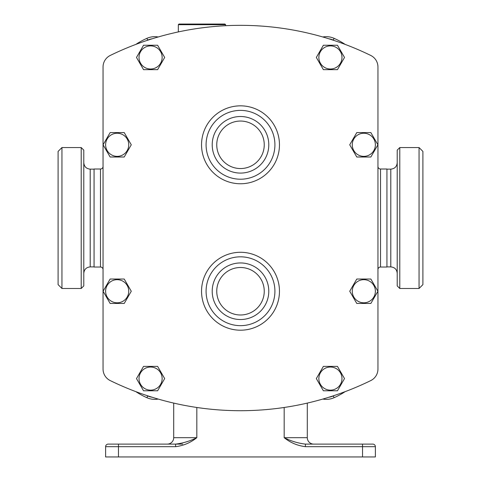 <?xml version="1.0" encoding="UTF-8"?>
<svg xmlns="http://www.w3.org/2000/svg" width="481" height="481" viewBox="0 0 481 481"><rect width="100%" height="100%" fill="white"/><g stroke="black" fill="none" stroke-linecap="round" stroke-linejoin="round"><path stroke-width="0.72" d="M178.968 24.05L224.958 24.05L225.601 24.693L178.325 24.693L178.968 24.05M103.09 291.239L110.137 303.445L124.224 303.445L131.271 291.239L124.224 279.034L110.137 279.034L103.09 291.239M117.184 279.677A11.562 11.562 0 0 1 128.74 291.239A11.562 11.562 0 0 1 117.184 302.802A11.562 11.562 0 0 1 105.622 291.239A11.562 11.562 0 0 1 117.184 279.677M103.09 144.799L110.137 157.004L124.224 157.004L131.271 144.799L124.224 132.594L110.137 132.594L103.09 144.799M117.184 133.237A11.562 11.562 0 0 1 128.74 144.799A11.562 11.562 0 0 1 117.184 156.361A11.562 11.562 0 0 1 105.622 144.799A11.562 11.562 0 0 1 117.184 133.237M136.49 378.589L143.536 390.794L157.624 390.794L164.67 378.589L157.624 366.39L143.536 366.39L136.49 378.589M150.583 367.033A11.562 11.562 0 0 1 162.139 378.589A11.562 11.562 0 0 1 150.583 390.151A11.562 11.562 0 0 1 139.021 378.589A11.562 11.562 0 0 1 150.583 367.033M316.33 378.589L323.376 390.794L337.464 390.794L344.51 378.589L337.464 366.39L323.376 366.39L316.33 378.589M330.417 367.033A11.562 11.562 0 0 1 341.979 378.589A11.562 11.562 0 0 1 330.417 390.151A11.562 11.562 0 0 1 318.861 378.589A11.562 11.562 0 0 1 330.417 367.033M316.33 57.449L323.376 69.655L337.464 69.655L344.51 57.449L337.464 45.244L323.376 45.244L316.33 57.449M330.417 45.887A11.562 11.562 0 0 1 341.979 57.449A11.562 11.562 0 0 1 330.417 69.011A11.562 11.562 0 0 1 318.861 57.449A11.562 11.562 0 0 1 330.417 45.887M349.729 144.799L356.776 157.004L370.863 157.004L377.91 144.799L370.863 132.594L356.776 132.594L349.729 144.799M363.816 133.237A11.562 11.562 0 0 1 375.378 144.799A11.562 11.562 0 0 1 363.816 156.361A11.562 11.562 0 0 1 352.26 144.799A11.562 11.562 0 0 1 363.816 133.237M349.729 291.239L356.776 303.445L370.863 303.445L377.91 291.239L370.863 279.034L356.776 279.034L349.729 291.239M363.816 279.677A11.562 11.562 0 0 1 375.378 291.239A11.562 11.562 0 0 1 363.816 302.802A11.562 11.562 0 0 1 352.26 291.239A11.562 11.562 0 0 1 363.816 279.677M136.49 57.449L143.536 69.655L157.624 69.655L164.67 57.449L157.624 45.244L143.536 45.244L136.49 57.449M150.583 45.887A11.562 11.562 0 0 1 162.139 57.449A11.562 11.562 0 0 1 150.583 69.011A11.562 11.562 0 0 1 139.021 57.449A11.562 11.562 0 0 1 150.583 45.887M100.481 169.011L94.06 169.011L94.06 267.027L100.481 267.027L100.481 169.011A2.567 2.567 0 0 0 103.048 166.444M100.481 267.027A2.567 2.567 0 0 1 103.048 269.594M377.952 166.444A2.567 2.567 0 0 0 380.519 169.011L380.519 267.027A2.567 2.567 0 0 0 377.952 269.594M380.519 267.027L386.94 267.027L386.94 169.011L380.519 169.011M377.952 66.985L377.952 369.053A12.843 12.843 0 0 1 370.743 380.597A296.735 296.735 0 0 1 110.257 380.597A12.843 12.843 0 0 1 103.048 369.053L103.048 66.985A12.843 12.843 0 0 1 110.257 55.447A296.735 296.735 0 0 1 370.743 55.447A12.843 12.843 0 0 1 377.952 66.985M322.817 36.983A19.27 19.27 0 0 1 334.097 38.348A78.361 78.361 0 0 1 345.19 44.414M135.81 44.414A78.361 78.361 0 0 1 146.903 38.348A19.27 19.27 0 0 1 158.183 36.983M158.183 399.062A19.27 19.27 0 0 1 146.903 397.697A78.361 78.361 0 0 1 135.81 391.624M345.19 391.624A78.361 78.361 0 0 1 334.097 397.697A19.27 19.27 0 0 1 322.817 399.062M152.116 38.805A17.34 17.34 0 0 0 147.691 40.103A76.431 76.431 0 0 0 146.753 40.536M334.247 40.536A76.431 76.431 0 0 0 333.309 40.103A17.34 17.34 0 0 0 328.884 38.805M328.884 397.24A17.34 17.34 0 0 0 333.309 395.935A76.431 76.431 0 0 0 334.247 395.508M146.753 395.508A76.431 76.431 0 0 0 147.691 395.935A17.34 17.34 0 0 0 152.116 397.24M305.399 444.107L372.811 444.107L362.536 444.107L362.536 446.675L305.399 446.675C297.505 445.707 290.434 442.706 284.175 437.68C290.987 441.095 298.064 443.241 305.399 444.107L305.399 446.675M362.536 456.95L362.536 446.675L375.378 446.675A2.567 2.567 0 0 0 372.811 444.107A2.567 2.567 0 0 1 375.378 446.675L375.378 456.95L105.622 456.95L105.622 446.675A2.567 2.567 0 0 1 108.189 444.107L175.601 444.107C182.936 443.241 190.013 441.095 196.825 437.68C190.566 442.706 183.495 445.707 175.601 446.675L175.601 444.107M173.701 403.09L173.701 437.68A6.421 6.421 0 0 1 167.28 444.107L182.696 444.107M284.175 407.473L284.175 437.68L307.299 437.68L307.299 403.09L307.299 437.68A6.421 6.421 0 0 0 313.72 444.107A6.421 6.421 0 0 1 307.299 437.68A6.421 6.421 0 0 0 313.72 444.107M175.601 446.675L105.622 446.675A2.567 2.567 0 0 1 108.189 444.107M422.907 151.413L422.907 284.626L419.053 288.48L419.053 147.559L422.907 151.413M399.789 288.48L397.216 285.912L397.216 150.132L399.789 147.559L399.789 288.48L419.053 288.48M58.093 284.626L58.093 151.413L61.947 147.559L61.947 288.48L58.093 284.626M81.211 147.559L83.784 150.132L83.784 285.912L81.211 288.48L81.211 147.559L61.947 147.559M128.74 291.239A11.562 11.562 0 0 1 117.184 302.802A11.562 11.562 0 0 1 105.622 291.239M128.74 144.799A11.562 11.562 0 0 1 117.184 156.361A11.562 11.562 0 0 1 105.622 144.799M162.139 378.589A11.562 11.562 0 0 1 150.583 390.151A11.562 11.562 0 0 1 139.021 378.589M341.979 378.589A11.562 11.562 0 0 1 330.417 390.151A11.562 11.562 0 0 1 318.861 378.589M341.979 57.449A11.562 11.562 0 0 1 330.417 69.011A11.562 11.562 0 0 1 318.861 57.449M375.378 144.799A11.562 11.562 0 0 1 363.816 156.361A11.562 11.562 0 0 1 352.26 144.799M375.378 291.239A11.562 11.562 0 0 1 363.816 302.802A11.562 11.562 0 0 1 352.26 291.239M162.139 57.449A11.562 11.562 0 0 1 150.583 69.011A11.562 11.562 0 0 1 139.021 57.449M279.461 291.239A38.961 38.961 0 0 1 240.5 330.2A38.961 38.961 0 0 1 201.539 291.239A38.961 38.961 0 0 1 240.5 252.284A38.961 38.961 0 0 1 279.461 291.239M206.084 291.239A34.416 34.416 0 0 0 240.5 325.655A34.416 34.416 0 0 0 274.916 291.239A34.416 34.416 0 0 0 240.5 256.824A34.416 34.416 0 0 0 206.084 291.239M279.461 144.799A38.961 38.961 0 0 1 240.5 183.76A38.961 38.961 0 0 1 201.539 144.799A38.961 38.961 0 0 1 240.5 105.838A38.961 38.961 0 0 1 279.461 144.799M206.084 144.799A34.416 34.416 0 0 0 240.5 179.215A34.416 34.416 0 0 0 274.916 144.799A34.416 34.416 0 0 0 240.5 110.383A34.416 34.416 0 0 0 206.084 144.799M212.211 291.239A28.289 28.289 0 0 1 240.5 262.951A28.289 28.289 0 0 1 268.789 291.239A28.289 28.289 0 0 1 240.5 319.528A28.289 28.289 0 0 1 212.211 291.239M212.211 144.799A28.289 28.289 0 0 1 240.5 116.51A28.289 28.289 0 0 1 268.789 144.799A28.289 28.289 0 0 1 240.5 173.088A28.289 28.289 0 0 1 212.211 144.799M264.249 291.239A23.749 23.749 0 0 0 240.5 267.496A23.749 23.749 0 0 0 216.751 291.239A23.749 23.749 0 0 0 240.5 314.989A23.749 23.749 0 0 0 264.249 291.239M264.249 144.799A23.749 23.749 0 0 0 240.5 121.05A23.749 23.749 0 0 0 216.751 144.799A23.749 23.749 0 0 0 240.5 168.548A23.749 23.749 0 0 0 264.249 144.799M147.691 395.935L146.903 397.697M334.097 397.697L333.309 395.935M147.691 40.103L146.903 38.348M333.309 40.103L334.097 38.348M196.825 407.473L196.825 437.68L173.701 437.68A6.421 6.421 0 0 1 167.28 444.107M118.464 444.107L118.464 456.95M375.378 446.675A2.567 2.567 0 0 0 372.811 444.107A2.567 2.567 0 0 1 375.378 446.675M386.94 169.144L390.794 169.144L390.794 266.901C394.697 267.28 396.837 269.42 397.216 273.322M94.06 266.901L90.206 266.901L90.206 169.144C86.303 168.759 84.163 166.618 83.784 162.722M178.325 31.92L178.325 24.693M225.601 25.709L225.601 24.693M399.789 147.559L419.053 147.559M386.94 266.901L390.794 266.901M390.794 169.144C394.697 168.759 396.837 166.618 397.216 162.722M81.211 288.48L61.947 288.48M94.06 169.144L90.206 169.144M90.206 266.901C86.303 267.28 84.163 269.42 83.784 273.322"/></g></svg>
